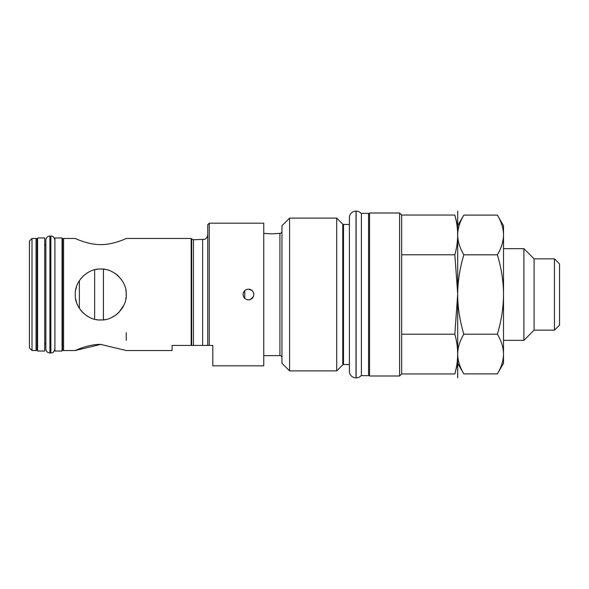 <?xml version="1.0" encoding="UTF-8"?>
<svg xmlns="http://www.w3.org/2000/svg" width="589" height="589" viewBox="0 0 589 589"><rect width="100%" height="100%" fill="white"/><g stroke="black" fill="none" stroke-linecap="round" stroke-linejoin="round"><path stroke-width="0.88" d="M244.774 298.365L244.774 290.635M281.954 231.337A2.039 2.039 0 0 1 279.915 233.377L271.765 233.855L263.754 233.377M279.915 233.377L279.915 355.623L263.754 355.623M279.915 355.623A2.039 2.039 0 0 1 281.954 357.663M281.954 363.266L281.954 225.734L289.597 218.099L289.597 370.901L281.954 363.266M336.709 218.099L342.776 224.166L342.776 364.834L336.709 370.901L336.709 218.099L289.597 218.099M336.709 370.901L289.597 370.901M342.776 224.166A1.016 1.016 0 0 0 343.497 224.468L343.497 364.532A1.016 1.016 0 0 0 342.776 364.834M349.395 364.532L343.497 364.532M349.395 224.468L343.497 224.468M361.41 375.23A6.619 6.619 0 0 1 356.117 377.88L356.014 377.88A6.619 6.619 0 0 1 349.395 371.261L349.395 217.739A6.619 6.619 0 0 1 356.014 211.12L356.117 211.12A6.619 6.619 0 0 1 361.41 213.77M361.41 375.642L361.41 213.358L368.545 213.358L368.545 375.642L361.41 375.642M454.811 373.956C458.588 360.711 458.595 347.458 454.826 334.213L457.682 294.5L457.682 363.266L454.811 373.956L401.654 373.956L399.614 375.996L399.614 213.004L369.561 213.004L369.561 375.996L368.545 374.979M454.826 334.213L401.654 334.213L401.654 373.956L401.654 238.471M457.675 293.528L454.826 254.787C458.595 241.542 458.588 228.289 454.811 215.044L401.654 215.044L399.614 213.004M454.826 254.787L401.654 254.787L401.654 215.044M401.654 294.5L401.654 254.264M454.811 215.044L457.682 225.734L457.682 294.5C457.741 307.406 459.788 320.644 463.823 334.199C459.773 341.024 457.727 347.643 457.682 354.048C457.741 360.505 459.788 367.124 463.823 373.897L497.381 373.897C501.416 367.124 503.462 360.505 503.521 354.048L503.521 363.266L497.381 373.897M463.006 216.553L463.823 215.103C459.773 221.92 457.727 228.539 457.682 234.952C457.741 241.402 459.788 248.021 463.823 254.801C459.773 268.444 457.727 281.682 457.682 294.5M463.823 254.801L497.381 254.801C501.43 268.444 503.477 281.682 503.521 294.5C503.462 307.406 501.416 320.644 497.381 334.199C501.43 341.024 503.477 347.643 503.521 354.048L503.521 248.661L523.893 248.661L534.083 258.843L554.455 258.843L554.455 330.157L534.083 330.157L534.083 258.843M463.823 334.199L497.381 334.199M457.682 225.734L463.823 215.103L497.381 215.103C501.43 221.92 503.477 228.539 503.521 234.952C503.462 241.402 501.416 248.021 497.381 254.801M457.682 211.12L457.697 234.039M459.368 224.807L459.876 223.356M498.198 216.553L503.521 225.734L503.507 234.039M501.828 224.807L501.327 223.356M503.521 234.952L503.521 294.5M502.873 360.291L502.954 359.901M503.389 356.838L503.44 356.257M458.33 360.291L458.249 359.901M457.808 356.838L457.763 356.257M457.682 354.144L457.682 377.88M503.521 340.339L523.893 340.339L523.893 248.661M523.893 340.339L534.083 330.157M554.455 330.157L559.55 325.062L559.55 263.938L554.455 258.843M100.756 344.403L126.23 350.529L172.069 350.529L172.069 345.434L191.167 345.434L191.167 238.471L126.23 238.471C127.136 238.052 113.574 244.847 100.756 244.597C87.945 244.847 74.383 238.052 75.289 238.471L63.575 238.471A1.016 1.016 0 0 0 62.559 239.487L62.559 349.513A1.016 1.016 0 0 0 63.575 350.529L75.289 350.529C74.383 350.948 87.945 344.153 100.756 344.403L75.289 350.529M75.289 238.471C74.383 238.052 87.945 244.847 100.756 244.597M207.726 345.434L207.726 224.718L209.25 223.194L209.25 345.434L191.167 345.434M209.25 345.434L212.813 345.434L212.813 365.806L263.754 365.806L263.754 223.194L209.25 223.194M202.631 239.745L202.631 345.434L193.494 345.434L193.494 239.745L204.729 239.296C204.516 239.436 207.291 238.56 207.726 234.65M99.246 269.077L100.756 269.033C87.945 268.135 74.383 281.505 75.289 294.5C74.383 307.495 87.945 320.865 100.756 319.967C113.574 320.865 127.136 307.495 126.23 294.5C127.136 281.505 113.574 268.135 100.756 269.033L102.287 269.077M126.179 292.969L126.179 296.083M126.009 297.82L125.803 299.146M123.867 305.212L118.949 312.325M118.477 312.796L117.55 313.65M117.101 314.033L116.055 314.857M115.606 315.189L111.52 317.581M105.387 319.54L103.819 319.783M102.295 319.923L99.246 319.923M97.671 319.783L96.125 319.54M94.866 319.275L94.299 319.135M89.896 317.537L89.167 317.176M88.402 316.772L87.452 316.212M86.885 315.859L83.049 312.803M82.556 312.31L80.759 310.27M76.541 302.371L75.716 299.146M75.716 289.854L76.541 286.615M80.759 278.73L82.556 276.69M83.049 276.197L86.885 273.141M87.452 272.788L88.402 272.236M89.167 271.823L89.896 271.463M94.299 269.865L94.866 269.725M96.132 269.46L97.671 269.217M103.826 269.217L105.328 269.445M108.133 270.123L108.928 270.38M111.623 271.47L112.396 271.846M113.162 272.258L114.045 272.773M114.597 273.119L115.628 273.826M116.129 274.194L117.101 274.967M117.55 275.35L118.507 276.234M118.956 276.675L121.857 280.231M125.825 290.016L126.009 291.18M243.147 294.007L243.147 294.993M243.566 296.628L243.794 297.099M244.06 297.526L244.354 297.909M243.794 291.901L243.566 292.372M252.048 290.524L248.47 289.155L246.6 289.493M250.509 299.448L253.417 296.532M253.601 296.002L253.719 295.531M253.793 295.015L253.793 293.97M253.712 293.447L253.579 292.91M253.351 292.313L253.086 291.798M252.917 291.526L252.431 290.907M246.6 299.507L248.47 299.845C245.223 299.529 243.441 297.747 243.124 294.5C243.441 291.253 245.223 289.471 248.47 289.155C251.717 289.471 253.498 291.253 253.822 294.5C253.498 297.747 251.717 299.529 248.47 299.845L249.014 299.823M249.471 299.757L250.075 299.602M29.45 347.981L29.45 241.019L31.997 238.471L31.997 350.529L29.45 347.981M31.997 350.529L36.069 350.529L36.069 238.471L31.997 238.471M36.069 350.529A1.016 1.016 0 0 0 37.092 349.513L37.092 239.487A1.016 1.016 0 0 0 36.069 238.471M37.6 244.958A1.016 1.016 0 0 1 37.092 244.074L37.092 344.926A1.016 1.016 0 0 1 37.6 344.042M37.6 351.037L37.6 237.963L44.727 237.963L44.727 351.037L37.6 351.037M45.854 343.91L44.727 343.91M45.854 245.09L44.727 245.09M45.854 241.019L45.854 348.902C46.089 351.375 47.451 352.73 49.925 352.973L50.845 352.973C51.523 352.752 53.651 353.621 54.917 348.902M49.925 352.973L49.925 236.027C47.451 236.27 46.089 237.625 45.854 240.098L45.854 294.5M54.917 351.037L54.917 237.963L62.051 237.963L62.051 351.037L54.917 351.037M62.051 244.958A1.016 1.016 0 0 0 62.559 244.074M62.051 344.042A1.016 1.016 0 0 1 62.559 344.926M103.428 269.173L103.428 319.827M94.645 269.777L94.645 319.223M79.36 280.688L79.36 308.312M356.014 377.88L356.014 211.12M356.117 377.88L356.117 211.12M191.697 345.434L191.697 239.001L193.494 239.745M63.575 238.471L63.575 350.529M126.23 340.339L126.23 332.682M49.925 236.027L50.845 236.027L50.845 352.973M369.561 213.004L368.545 214.021M457.682 363.266L463.823 373.897M369.561 375.996L399.614 375.996M191.697 239.001L191.167 238.471M50.845 236.027C51.523 236.248 53.651 235.379 54.917 240.098"/></g></svg>
